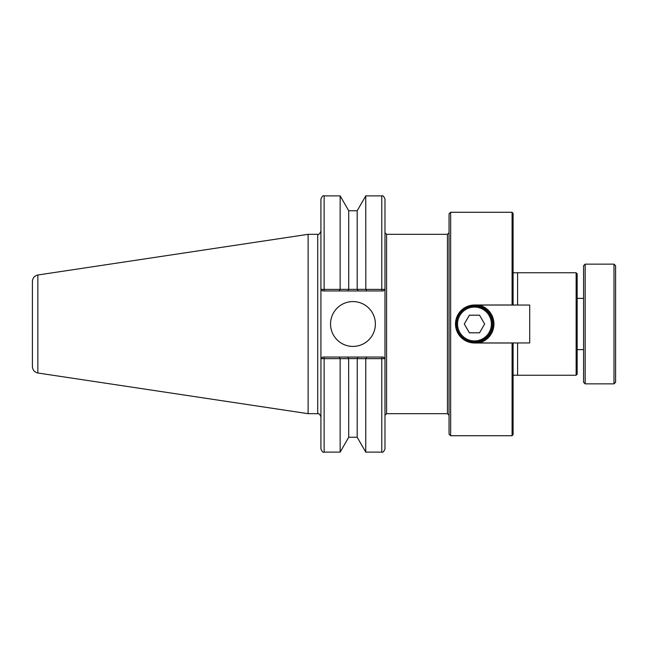 <?xml version="1.0" encoding="UTF-8"?>
<svg xmlns="http://www.w3.org/2000/svg" width="648" height="648" viewBox="0 0 648 648"><rect width="100%" height="100%" fill="white"/><g stroke="black" fill="none" stroke-linecap="round" stroke-linejoin="round"><path stroke-width="0.97" d="M450.644 435.723L450.644 212.277L449.048 213.881L449.048 434.12L450.644 435.723L512.082 435.723L512.082 343.011L474.466 343.011C462.915 341.885 456.581 335.543 455.447 324C456.581 312.458 462.915 306.115 474.466 304.989L513.103 304.989L513.103 213.305L512.082 212.277L512.082 304.989L513.103 305.038M449.048 232.713L447.444 234.317L447.444 413.683L449.048 415.287M447.444 413.683L386.589 413.683L386.589 234.317L384.985 232.713M357.186 437.254L348.721 437.254L348.656 358.587L357.251 358.587L357.186 437.254L365.764 452.118L365.764 358.644L384.953 358.66L383.381 357.056L384.985 358.66L384.985 448.918L384.985 199.082C383.883 196.376 382.814 195.307 381.785 195.882L381.785 289.397L365.82 289.397L365.764 195.882L381.785 195.882M576.137 375.249L577.165 374.22L577.165 273.78L576.137 272.751L576.137 375.249L517.59 375.249L517.59 342.962M517.59 305.038L517.59 272.751L513.856 272.832L513.103 272.111M513.103 342.962L512.082 343.011L513.103 343.011L513.103 434.695L512.082 435.723M478.67 341.966A18.452 18.452 0 0 1 456.014 324A18.452 18.452 0 0 1 473.048 305.605A18.452 18.452 0 0 1 492.699 321.181A18.452 18.452 0 0 1 478.67 341.966M474.466 342.962L478.904 342.962A19.472 19.472 0 0 0 478.904 305.038L474.466 305.038A18.962 18.962 0 0 0 455.504 324A18.962 18.962 0 0 0 474.466 342.962M478.904 305.038L529.708 305.038L529.708 342.962L478.904 342.962M456.524 324A17.933 17.933 0 0 0 483.432 339.536A17.933 17.933 0 0 0 483.432 308.464A17.933 17.933 0 0 0 456.524 324M457.553 324A16.913 16.913 0 0 1 482.922 309.355A16.913 16.913 0 0 1 482.922 338.645A16.913 16.913 0 0 1 457.553 324M479.552 315.195L484.631 324L479.552 332.805L469.379 332.805L464.292 324L469.379 315.195L479.552 315.195M365.764 289.356L324.13 289.397L324.13 195.882C323.133 195.251 322.064 196.312 320.922 199.082L320.922 358.66L322.526 357.056L320.954 358.66L348.721 358.636M375.378 324A22.421 22.421 0 0 1 341.747 343.416A22.421 22.421 0 0 1 341.747 304.584A22.421 22.421 0 0 1 375.378 324M383.381 357.056L322.526 357.056M320.954 358.66L320.922 448.918C322.064 451.688 323.133 452.75 324.13 452.118L324.13 357.056M32.4 281.337L32.4 366.663C32.659 370.113 34.474 372.219 37.851 372.997L37.851 275.003C34.474 275.781 32.659 277.887 32.4 281.337M317.723 413.683L308.116 413.683L308.116 234.317L317.723 234.317L317.723 413.683C318.273 414.331 318.865 412.055 320.922 416.883M384.953 289.34L381.785 289.397L381.785 290.944L383.381 290.944L384.985 289.34L383.381 290.944M357.186 289.364L357.186 210.746L365.764 195.882M348.721 289.364L348.721 210.746L340.143 195.882L324.13 195.882M340.143 289.356L340.143 195.882M324.13 290.944L324.13 289.397L320.922 289.34L322.526 290.944L339.204 290.944L340.095 289.397M383.673 358.619L382.433 358.603M348.721 437.254L340.143 452.118L340.143 358.644M357.186 358.636L365.764 358.644M366.711 357.056L365.82 358.603M358.133 357.056L357.251 358.587M347.782 357.056L348.656 358.587M339.204 357.056L340.095 358.603M320.954 289.34L322.526 290.944M339.204 290.944L347.782 290.944L348.656 289.413M347.782 290.944L358.133 290.944L357.251 289.413M358.133 290.944L366.711 290.944L365.82 289.397M366.711 290.944L381.785 290.944M583.573 324L583.573 382.255L585.168 383.859L585.168 264.141L583.573 265.745L583.573 324M615.6 324L615.6 265.745L613.996 264.141L613.996 383.859L615.6 382.255L615.6 324M381.785 357.056L381.785 452.118L365.764 452.118M512.082 212.277L450.644 212.277M447.444 234.317L386.589 234.317M386.589 413.683L384.985 415.287M576.137 272.751L517.59 272.751M317.723 234.317C318.605 234.989 319.675 233.928 320.922 231.117M37.851 372.997L308.116 413.683M37.851 275.003L308.116 234.317M357.186 210.746L348.721 210.746M340.143 452.118L324.13 452.118M381.785 452.118C382.814 452.693 383.883 451.624 384.985 448.918M517.59 375.249L513.856 375.168L513.103 375.889M585.168 383.859L613.996 383.859M585.168 264.141L613.996 264.141M577.165 349.62L583.573 349.62M577.165 298.38L583.573 298.38"/></g></svg>
